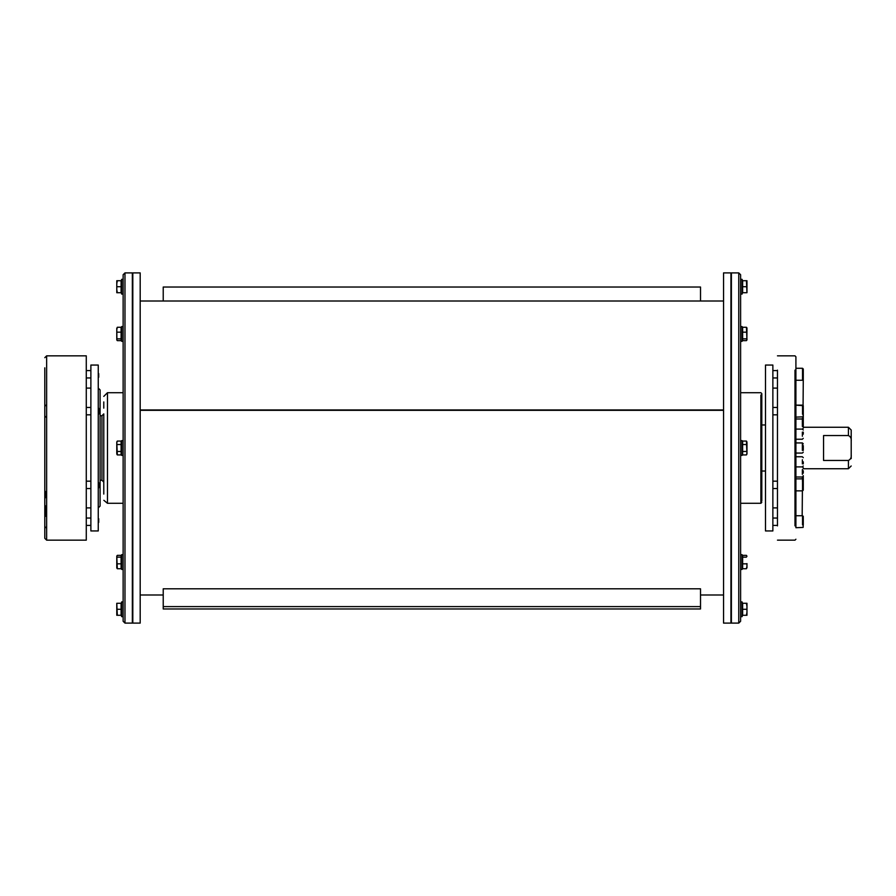 <?xml version="1.0" encoding="UTF-8"?>
<svg xmlns="http://www.w3.org/2000/svg" width="896" height="896" viewBox="0 0 896 896"><rect width="100%" height="100%" fill="white"/><g stroke="black" fill="none" stroke-linecap="round" stroke-linejoin="round"><path stroke-width="1.34" d="M121.106 604.027L121.666 601.91L121.666 616.65L123.133 616.65L123.133 621.264L124.981 623.101L132.35 623.101L132.35 272.899L124.981 272.899L123.133 274.736L123.133 279.35L121.666 279.35L121.666 294.09L121.106 291.973M140.19 410.312L723.554 410.312L140.19 410.312M723.554 409.965L140.19 409.965L723.554 409.954M132.81 623.101L132.81 272.899L140.19 272.899L140.19 623.101L132.81 623.101M123.133 621.264L123.133 274.736M121.666 294.09L123.133 294.09L123.133 326.581L121.666 326.581L121.666 341.331L121.106 339.214M121.666 341.331L123.133 341.331L123.133 392.706L107.464 392.706L107.464 503.294L123.133 503.294L123.133 554.669L121.666 554.669L121.666 569.419L121.106 567.291M121.666 569.419L123.133 569.419L123.133 601.91L121.666 601.91M121.666 556.786L121.666 554.669L123.133 554.669M117.309 555.363L116.782 556.259L117.309 555.363L121.106 555.363L121.106 568.725L117.309 568.725L116.782 568.03L116.782 556.046M116.782 556.259L117.309 568.725M121.106 557.155L117.309 557.155M121.106 563.83L117.309 563.83M123.133 440.63L121.666 440.63L121.666 455.37L123.133 455.37M121.666 328.709L121.666 326.581L123.133 326.581M116.782 328.171L116.782 329.717L117.309 327.275L121.106 327.275L121.106 340.637L117.309 340.637L116.782 339.741L117.309 340.637M116.894 340.155L116.782 329.717L116.782 339.741M121.106 332.17L117.309 332.17M121.106 338.845L117.309 338.845M121.106 281.467L121.666 279.35M116.782 338.195L116.782 335.507M121.666 616.65L121.106 614.533M117.309 603.288L121.106 603.288L121.106 615.272L116.782 615.272L116.782 603.288L117.309 615.272M121.106 609.28L117.309 609.28M103.846 500.304L107.464 503.294L107.464 500.304M103.779 441.784L103.779 494.077M103.779 487.861L103.779 454.216M103.779 408.139L103.779 401.923M103.779 451.013L103.779 444.987L103.779 451.013M98.258 507.909L100.094 506.061L100.094 389.939L100.094 415.744L101.942 415.744L103.779 413.896L103.779 482.104L101.942 480.256L101.942 415.744L101.942 480.256L100.094 480.256M117.309 280.728L116.782 283.73L116.782 280.728L121.106 280.728L121.106 292.712L116.782 292.712L116.782 289.71L117.309 292.712M116.782 283.73L116.782 289.71L116.782 283.73M121.106 286.72L117.309 286.72M121.106 442.747L121.666 442.747M116.782 442.008L117.309 441.078L121.106 441.078L121.106 454.922L117.309 454.922L116.782 442.008L116.782 453.186M117.309 441.078L116.782 442.814M121.106 444.539L117.309 444.539M121.106 451.461L117.309 451.461M742.638 291.973L742.078 294.09L742.078 279.35L740.611 279.35L740.611 274.736L738.763 272.899L731.394 272.899L731.394 623.101L738.763 623.101L740.611 621.264L740.611 609.28M730.934 272.899L730.934 623.101L723.554 623.101L723.554 272.899L730.934 272.899M740.611 274.736L740.611 621.264M742.638 614.533L742.078 616.65L742.078 601.91L740.611 601.91L740.611 569.419L742.078 569.419L742.078 554.669L742.638 556.786M740.611 557.894L740.611 455.37L742.078 455.37L742.078 440.63L740.611 440.63L740.611 341.331L742.078 341.331L742.078 326.581L742.638 328.709M742.078 326.581L740.611 326.581L740.611 294.09L742.078 294.09M740.611 566.194L740.611 569.419L742.078 569.419L742.638 567.291M740.611 328.742L740.611 329.806M740.611 338.106L740.611 341.331L742.078 341.331L742.638 339.214M740.611 290.864L740.611 294.09M760.883 395.013L760.883 503.294L740.611 503.294L740.611 455.37M740.611 440.63L740.611 392.706L760.883 392.706L761.802 393.624L761.802 500.987M746.962 567.829L746.962 566.283L746.435 568.725L742.638 568.725L742.638 555.363L746.435 555.363L746.962 556.259L746.435 555.363M742.638 563.83L746.435 563.83M742.638 557.155L746.435 557.155M746.435 340.637L746.962 339.741L746.435 340.637L742.638 340.637L742.638 327.275L746.435 327.275L746.962 327.97L746.85 340.155M746.962 339.741L746.435 327.275M742.638 338.845L746.435 338.845M742.638 332.17L746.435 332.17M742.078 279.35L742.638 281.467M746.962 563.595L746.962 566.283M742.078 601.91L742.638 604.027M746.435 615.272L746.962 612.27L746.962 615.272L742.638 615.272L742.638 603.288L746.962 603.288L746.962 606.29L746.435 603.288M746.962 612.27L746.962 606.29L746.962 612.27M742.638 609.28L746.435 609.28M761.802 494.077L761.802 393.624M760.883 500.987L760.883 503.294L761.802 502.376M765.486 424.962L761.802 424.962L761.802 471.038L765.486 471.038M761.802 441.09L761.802 454.91M761.802 395.013L761.802 401.923M772.867 388.091L777.47 388.091L777.47 378.414M777.47 370.126L777.47 525.874M777.47 517.586L777.47 507.909L772.867 507.909M795.906 489.014L795.906 517.586M795.906 525.874L795.906 356.765L795.906 368.278L802.536 368.278L802.536 380.262L802.536 377.384L803.275 377.384L803.275 379.523L803.275 369.018L803.275 377.384M803.275 379.523L803.074 405.373L803.275 379.523L802.536 380.262L795.906 380.262L795.906 405.149L802.536 405.149L802.536 414.243M803.275 481.757L803.275 490.112L803.275 479.606L803.275 481.757L802.536 481.757L802.536 478.878L802.536 490.851L795.906 490.851L795.906 480.715M803.275 524.843L803.275 521.73L803.13 527.419L795.906 527.722L795.906 515.738L802.536 515.738L802.536 524.843M802.536 490.851L803.275 490.112L802.536 490.851L802.536 487.973L803.275 487.973L803.275 490.112L803.275 487.973M803.275 483.93L802.536 483.93M802.536 487.043L803.275 487.043M803.275 420.347L803.275 408.027M803.275 410.2L803.275 413.314M803.275 369.018L802.536 368.278L802.536 371.157L803.275 371.157M802.536 373.33L803.275 373.33M802.536 376.443L803.275 376.443M803.275 521.73L803.275 518.616M803.275 463.893L803.275 461.821M803.275 473.144L803.275 470.747M802.357 480.715L803.275 479.797L803.275 475.653M803.275 426.451L803.275 419.91L803.275 426.451M803.275 434.179L803.275 432.107M795.906 442.926L802.357 442.926L802.357 450.397M803.275 450.397L803.275 445.603M803.275 443.856L802.357 442.926L802.357 445.603M848.434 460.443L823.547 460.443L823.547 435.557L848.434 435.557C850.573 436.576 851.502 438.413 851.2 441.09L851.2 454.91C851.502 457.587 850.573 459.424 848.434 460.443L848.434 468.731L848.434 460.443L823.547 460.443M803.275 427.269L848.434 427.269L848.434 435.557L848.434 427.269L851.2 430.024L851.2 441.09M851.2 454.91L851.2 430.024M851.2 437.405L851.2 458.595M772.867 376.163L772.867 365.053L765.486 365.053L765.486 530.947L772.867 530.947L772.867 376.163M746.435 292.712L742.638 292.712L742.638 280.728L746.962 280.728L746.962 292.712L746.435 280.728M742.638 286.72L746.435 286.72M742.638 453.253L742.078 453.253M746.962 453.992L746.435 454.922L742.638 454.922L742.638 441.078L746.435 441.078L746.962 453.992L746.962 442.814M746.435 454.922L746.962 453.186M742.638 451.461L746.435 451.461M742.638 444.539L746.435 444.539M100.094 389.939L98.258 388.091M86.274 388.091L90.877 388.091M86.274 355.835L86.274 540.165L46.648 540.165L46.648 355.835L86.274 355.835M44.8 367.819L44.8 538.317L46.648 540.165M44.8 387.173L44.8 380.722M44.8 357.683L46.648 355.835M44.8 394.24L44.8 390.376L44.8 394.24M44.8 404.69L44.8 416.718M44.8 491.31L44.8 490.448M90.877 530.947L98.258 530.947L98.258 365.053L90.877 365.053L90.877 530.947L90.877 525.414L86.274 525.414M86.274 518.045L90.877 518.045L90.877 508.368M98.717 482.686L98.717 487.838L98.717 482.686M98.717 408.285L98.717 414.12L98.717 408.285M98.717 373.61L98.717 377.25L98.717 373.61M98.717 522.39L98.717 518.75L98.717 522.39M700.515 301L700.515 287.022L163.229 287.022L163.229 301M700.515 606.603L700.515 588.795L163.229 588.795L163.229 608.978L700.515 608.978L700.515 606.603L163.229 606.603M124.981 623.101L124.981 272.899M107.464 487.861L107.464 454.216M107.464 441.784L107.464 408.139M107.464 395.696L107.464 392.706L103.779 396.39M738.763 272.899L738.763 623.101M760.883 487.166L760.883 454.91M760.883 441.09L760.883 408.834M794.987 517.586L794.987 489.014M794.987 406.986L794.987 378.414M794.987 370.126L794.987 525.874M802.536 408.027L802.536 405.149L803.275 405.888L803.13 416.83L795.906 417.122M802.536 518.616L802.536 515.738L803.264 516.342L803.275 520.554M802.357 459.749L802.357 463.893M802.357 469.549L802.357 474.342M795.906 477.008L802.357 477.008L802.357 478.878L802.357 477.725M802.357 418.275L802.357 426.451M802.357 421.658L802.357 418.992L803.275 419.91M802.357 432.107L802.357 436.251M140.19 595L163.229 595M700.515 595L723.554 595M140.19 301L723.554 301M121.106 453.253L121.666 453.253M116.782 453.992L117.309 454.922M740.611 554.669L742.078 554.669M740.611 616.65L742.078 616.65M777.47 540.165L794.987 540.165L795.906 539.235M777.47 355.835L794.987 355.835L795.906 356.765M803.275 479.606L802.536 478.878L795.906 478.878M802.379 490.851L802.178 515.738L802.39 490.851M803.051 408.027L803.074 405.653M803.242 405.653L795.906 405.149M777.47 518.045L772.867 518.045M777.47 525.414L772.867 525.414M777.47 481.174L772.867 481.174M777.47 488.555L772.867 488.555M777.47 407.445L772.867 407.445M777.47 414.826L772.867 414.826M777.47 370.586L772.867 370.586M777.47 377.955L772.867 377.955M795.906 466.894L802.357 466.894L803.275 465.976M795.906 456.758L802.357 456.758L803.275 457.677M802.357 477.008L803.275 476.09M802.357 466.872L803.275 467.802M795.906 418.992L802.357 418.992M795.906 429.106L802.357 429.106L803.275 428.198M795.906 439.242L802.357 439.242L803.275 438.323M802.357 429.106L803.275 430.024M795.906 453.074L802.357 453.074L803.275 452.144M803.275 468.731L848.434 468.731L851.2 465.976M742.638 442.747L742.078 442.747M746.962 442.008L746.435 441.078M86.274 507.909L90.877 507.909M86.274 488.555L90.877 488.555M86.274 481.174L90.877 481.174M86.274 414.826L90.877 414.826M86.274 407.445L90.877 407.445M86.274 377.955L90.877 377.955M86.274 370.586L90.877 370.586M45.998 515.738L45.259 516.477L45.259 505.624L45.259 516.477M45.259 497.907L45.259 491.31L45.259 497.907M45.998 527.722L45.259 526.982M45.998 417.122L45.259 416.394M45.998 405.149L45.259 405.888"/></g></svg>
